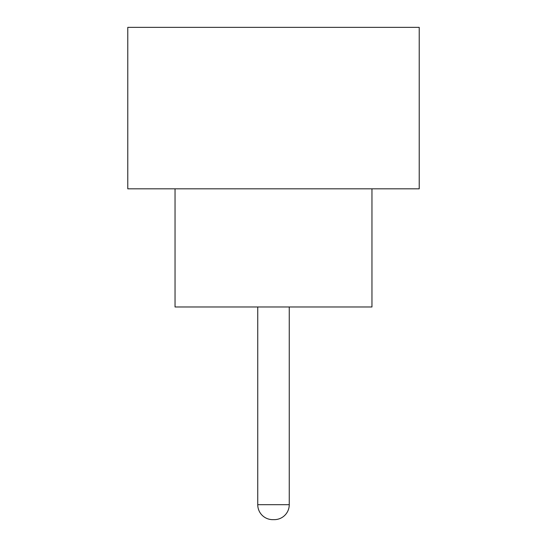 <?xml version="1.0" encoding="UTF-8"?>
<svg xmlns="http://www.w3.org/2000/svg" width="547" height="547" viewBox="0 0 547 547"><rect width="100%" height="100%" fill="white"/><g stroke="black" fill="none" stroke-linecap="round" stroke-linejoin="round"><path stroke-width="0.82" d="M257.746 306.976L257.746 504.683L289.254 504.683L289.254 306.976M257.746 504.683A14.967 14.967 0 0 0 272.714 519.65L274.286 519.65L272.714 519.65M289.254 504.683A14.967 14.967 0 0 1 274.286 519.65M175.04 188.824L175.04 306.976L371.96 306.976L371.96 188.824M419.221 188.824L127.779 188.824L127.779 27.35L419.221 27.35L419.221 188.824"/></g></svg>
